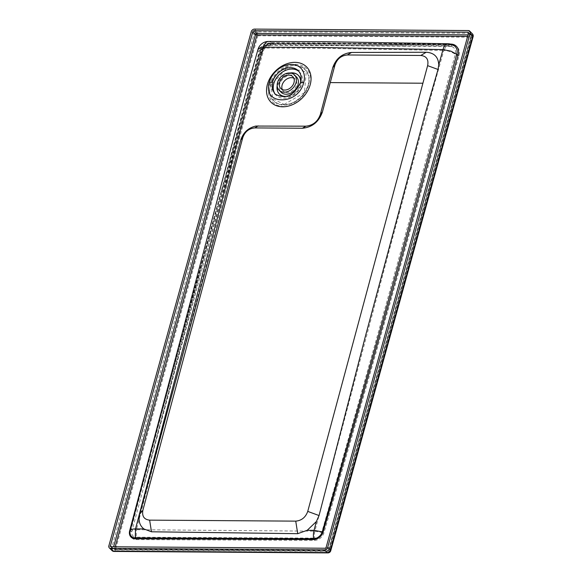 <?xml version="1.0" encoding="UTF-8"?>
<svg xmlns="http://www.w3.org/2000/svg" width="582" height="582" viewBox="0 0 582 582"><rect width="100%" height="100%" fill="white"/><g stroke="black" fill="none" stroke-linecap="round" stroke-linejoin="round"><path stroke-width="0.44" stroke-dasharray="2.91 2.18" d="M298.872 71.404A16.478 12.491 135.2 0 1 299.577 72.044A16.478 12.491 135.2 0 1 296.675 92.516A16.478 12.491 135.2 0 1 276.174 95.252A16.478 12.491 135.2 0 1 275.577 94.59M451.676 44.93A2.932 1.528 -89.5 0 1 450.301 46.502A2.932 1.528 -89.5 0 1 449.726 46.284A9.123 6.911 135.2 0 1 453.422 47.477A9.123 6.911 135.2 0 1 455.262 54.41A9.152 3.63 -164.3 0 0 443.804 50.452C426.031 113.927 410.215 171.966 383.429 272.398L314.884 531.17L321.73 532.443A6.569 4.983 135.2 0 1 314.571 538.117A9.152 4.721 -89.4 0 1 314.884 531.17L136.37 529.715L235.244 154.259C254.931 79.981 251.177 94.058 264.272 48.066L319.954 48.306L443.804 50.452L445.987 46.436L447.995 45.578L449.726 46.284L404.948 45.825A2.932 1.528 90.4 0 0 405.647 46.16L405.647 46.16A2.932 1.528 90.4 0 0 407.014 44.588L451.676 44.93A12.04 9.13 135.2 0 1 458.98 55.668L402.504 258.786C377.674 347.709 351.477 439.083 323.919 532.901A8.672 6.577 135.2 0 1 314.476 540.394L136.093 539.609A9.159 6.948 135.2 0 1 130.499 531.584C160.821 415.635 191.252 302.756 221.786 192.955L260.183 54.315A12.084 9.159 135.2 0 1 273.467 43.679L407.014 44.588M273.467 43.679A2.932 1.528 -89.6 0 1 272.1 45.251L450.301 46.502L453.422 47.477A9.152 9.152 0 0 0 447.995 45.578L324.152 43.541L268.542 43.272A9.152 9.152 0 0 0 259.754 49.899L261.602 48.415L264.272 48.066L265.501 45.287L267.567 43.461L268.542 43.272L270.805 44.312L404.948 45.825L271.401 44.916L270.805 44.312A9.152 6.94 135.2 0 0 260.743 52.373C247.743 98.293 251.511 84.063 231.752 158.297L131.932 531.09A9.152 3.448 14.8 0 1 136.37 529.715L136.173 537.171L314.571 538.117L314.476 540.394M260.183 54.315A2.932 1.149 -164.5 0 0 261.66 53.74L223.262 192.38C196.796 287.697 170.41 385.139 144.089 484.697L230.719 156.005C250.056 83.335 246.906 95.259 259.754 49.899L261.34 52.977L222.942 191.616A2.932 1.149 15.5 0 1 223.262 192.38L223.262 192.38A2.932 1.149 15.5 0 1 221.786 192.955M458.98 55.668A2.932 1.149 -164.5 0 1 455.262 54.41L399.019 257.71C374.43 346.807 348.662 438.384 321.73 532.443A2.932 1.12 16.5 0 0 323.919 532.901M258.001 49.397L258.343 51.274L259.179 52.365C246.179 98.285 249.947 84.048 230.188 158.282L142.554 483.336M468.583 32.89L470.569 34.891A1.099 0.575 -89.6 0 1 470.802 36.375L467.659 36.353M111.111 546.774L113.796 549.488A1.099 0.575 90.4 0 0 114.065 549.612A1.099 0.575 90.4 0 0 114.574 549.022L115.185 546.804M326.16 547.262L328.845 549.975A1.099 0.829 135.2 0 1 327.637 550.943A1.099 0.575 90.4 0 0 327.899 551.067A1.099 0.575 90.4 0 0 328.415 550.477L114.574 549.022A1.099 0.429 -164.5 0 1 113.134 548.506L113.606 546.789M142.314 484.231C168.642 384.666 195.035 287.217 221.495 191.893A1.099 0.429 15.5 0 1 220.942 192.111L259.339 53.471A1.099 0.429 -164.5 0 0 259.899 53.253L221.495 191.893A1.099 0.429 15.5 0 0 221.378 191.609L259.776 52.969L259.179 52.365A10.985 8.33 135.2 0 1 271.256 42.69A10.985 5.842 89.9 0 0 268.549 41.438M468.546 33.159L471.238 35.873A1.099 0.429 15.5 0 1 471.355 36.164A1.099 0.429 15.5 0 1 470.802 36.375L328.415 550.477A1.099 0.429 15.5 0 0 328.968 550.266A1.099 0.429 15.5 0 0 328.845 549.975L471.238 35.873A1.099 0.829 135.2 0 0 470.569 34.891L468.074 34.876M324.952 548.229L327.637 550.943L113.796 549.488A1.099 0.829 135.2 0 1 113.134 548.506L111.417 546.774M468.328 30.555L471.02 33.269A2.932 1.528 -89.6 0 1 471.646 37.226L257.804 35.764A2.932 1.149 15.5 0 1 253.956 34.389A2.932 2.219 135.2 0 1 257.179 31.814A2.932 1.528 -89.6 0 1 257.986 34.462A2.932 1.528 -89.6 0 1 257.804 35.764L115.411 549.866L329.252 551.329A2.932 1.149 -164.5 0 0 330.736 550.754M114.05 551.445A2.932 1.528 90.4 0 0 115.411 549.866A2.932 1.149 -164.5 0 1 111.569 548.499L253.956 34.389L251.264 31.683M327.892 552.9A2.932 1.528 90.4 0 0 329.252 551.329L471.646 37.226A2.932 1.149 15.5 0 0 473.122 36.651M254.487 29.1L257.179 31.814L471.02 33.269A2.932 2.219 135.2 0 1 472.38 33.807M111.991 550.572A2.932 2.219 135.2 0 1 111.569 548.499L108.878 545.785M450.81 44.159A1.099 0.575 -89.5 0 1 450.323 44.676A1.099 0.575 -89.5 0 1 450.104 44.588L405.399 44.203A1.099 0.575 90.4 0 0 405.661 44.327L405.661 44.327A1.099 0.575 90.4 0 0 406.171 43.737L272.623 42.828A12.084 9.159 135.2 0 0 259.339 53.471M272.623 42.828A1.099 0.575 90.4 0 1 272.114 43.417C266.229 43.97 262.155 47.251 259.899 53.253A1.099 0.429 -164.5 0 0 259.776 52.969A10.985 8.33 135.2 0 1 271.852 43.294A1.099 0.575 90.4 0 0 272.114 43.417L450.323 44.676L454.542 46.029A10.942 8.301 135.2 0 0 450.104 44.588A10.985 5.551 91 0 0 448.031 43.745M277.178 85.75A13.299 10.076 135.2 0 1 290.032 73.005M300.559 82.542A13.299 10.076 135.2 0 1 287.159 96.299M301.01 80.462A13.299 10.076 135.2 0 1 286.038 96.918A13.299 10.076 135.2 0 1 284.824 96.838M279.862 94.495A13.299 10.076 135.2 0 1 282.205 77.973A13.299 10.076 135.2 0 1 298.748 75.769M296.493 76.991A10.84 8.213 -44.8 0 0 283.012 78.788A10.84 8.213 -44.8 0 0 281.106 92.254M294.718 65.606A22.029 16.703 135.2 0 1 308.816 81.291A22.029 16.703 135.2 0 1 285.289 104.615A22.029 16.703 135.2 0 1 283.907 104.658A22.029 16.703 135.2 0 1 270.499 84.994A22.029 16.703 135.2 0 1 294.718 65.606M282.299 89.555A8.424 6.387 -44.8 0 0 283.325 91.061A8.424 6.387 -44.8 0 0 287.232 92.596A8.424 6.387 -44.8 0 0 295.467 87.547A8.424 6.387 -44.8 0 0 295.285 79.196A8.424 6.387 -44.8 0 0 293.786 78.163M303.426 67.876A22.385 16.973 -44.8 0 0 270.208 85.569A22.385 16.973 -44.8 0 0 294.696 102.243A22.385 16.973 -44.8 0 0 303.426 67.876M304.488 66.974A23.789 18.035 135.2 0 1 295.205 103.487A23.789 18.035 135.2 0 1 269.182 85.772A23.789 18.035 135.2 0 1 304.488 66.974M261.34 52.977A9.152 6.94 135.2 0 1 271.401 44.916A2.932 1.528 -89.6 0 0 272.1 45.251C267.16 45.731 263.675 48.561 261.66 53.74A2.932 1.149 -164.5 0 0 261.34 52.977M136.093 539.609A2.932 1.528 90.5 0 0 136.173 537.171A6.94 5.26 135.2 0 1 131.932 531.09A2.932 1.179 14.6 0 1 130.499 531.584M450.832 44.087L406.171 43.737M220.942 192.111L176.615 353.972M271.852 43.294L405.399 44.203L326.735 42.959L271.256 42.69L271.852 43.294M284.169 104.404L304.437 92.742L306.234 71.877L287.326 67.585L271.059 85.161L272.703 98.714L284.169 104.404M299.577 72.044L298.231 70.691M276.174 95.252L274.915 93.978M110.602 546.571L113.286 549.284A1.099 1.099 0 0 0 114.065 549.612L327.899 551.067A1.099 1.099 0 0 0 328.968 550.266L471.355 36.164A1.099 1.099 0 0 0 471.078 35.095L468.386 32.381M308.816 81.291C309.777 82.622 307.674 87.344 302.516 95.463C292.091 105.255 288.679 103.851 285.311 104.615L285.289 104.615M295.285 79.196L292.768 76.657M283.325 91.061L280.8 88.522"/><path stroke-width="0.87" d="M275.577 94.59A16.478 12.491 135.2 0 1 273.591 90.566A16.478 12.491 135.2 0 1 280.786 73.252A16.478 12.491 135.2 0 1 298.173 70.88A16.478 12.491 135.2 0 1 298.872 71.404M303.724 82.411L300.603 82.389C294.026 95.812 285.464 99.675 274.915 93.978L272.296 89.257L272.463 82.193L269.335 82.178A20.137 15.27 135.2 0 1 291.473 64.442A20.137 15.27 135.2 0 1 303.724 82.411C298.573 105.808 261.951 105.56 269.335 82.178M300.603 82.389A16.478 12.491 -44.8 0 0 298.231 70.691A16.478 12.491 -44.8 0 0 283.878 69.178A16.478 12.491 -44.8 0 0 272.463 82.193M267.393 84.426A25.07 19.002 135.2 0 1 298.413 62.689A25.07 19.002 135.2 0 1 307.005 91.985A25.07 19.002 135.2 0 1 273.133 104.003A25.07 19.002 135.2 0 1 267.393 84.426M450.533 44.079L450.832 44.087A12.04 9.13 135.2 0 1 458.136 54.817A1.099 0.429 15.5 0 1 456.746 54.352A10.942 8.301 135.2 0 0 454.542 46.029A10.985 10.985 0 0 0 448.031 43.745L324.174 41.708L268.542 41.438A10.985 5.842 89.9 0 0 268.542 41.438A10.985 5.842 89.9 0 0 263.413 47.193C250.296 93.2 254.05 79.159 234.379 153.437L135.511 528.9L143.921 528.951L151.473 531.788L297.722 533.679L307.231 530.282L314.04 530.355L316.368 521.545L319.052 515.55L365.343 336.469L425.289 113.432L438.042 69.476L438.741 64.828L442.997 49.594L450.955 51.158L456.746 54.352L400.358 257.535C375.616 346.523 349.586 437.97 322.261 531.883A7.886 5.98 135.2 0 1 313.669 538.692A10.985 5.667 -89.4 0 1 314.04 530.355L322.261 531.883A1.099 0.422 16.5 0 0 323.083 532.057A8.672 6.577 135.2 0 1 313.633 539.55L313.669 538.692L135.286 537.848A8.33 6.315 135.2 0 1 130.193 530.551A10.985 4.139 14.8 0 1 135.511 528.9L135.257 538.765L313.633 539.55M334.941 65.017C337.145 58.891 341.278 55.545 347.345 54.97L420.815 55.472C426.541 56.127 428.81 59.517 427.625 65.65L307.747 511.396C305.594 517.347 301.592 520.599 295.736 521.137L149.632 520.141C144.089 519.522 141.841 516.234 142.881 510.276L242.759 137.658L240.737 140.051C243.305 132.463 248.339 127.8 255.84 126.061L305.856 126.17C312.949 125.486 317.787 121.573 320.369 114.421L332.773 67.57L334.941 65.017L322.413 112.006L320.369 114.421M242.759 137.658C244.913 131.707 248.914 128.462 254.77 127.916L302.4 128.244C312.156 127.342 318.827 121.929 322.413 112.006M347.345 54.97L351.521 52.467C342.303 53.377 336.054 58.411 332.773 67.57M351.521 52.467L426.177 52.249C434.15 52.736 438.333 56.934 438.741 64.828M427.625 65.65L438.042 69.476M307.747 511.396L319.052 515.55M425.289 113.432L365.343 336.469M307.231 530.282L316.368 521.545M142.881 510.276L139.695 514.03L240.737 140.051M143.921 528.951C139.556 525.502 138.152 520.526 139.695 514.03M142.554 483.336L130.193 530.551A1.099 0.444 14.6 0 1 129.655 530.733A9.159 6.948 135.2 0 0 135.257 538.765M448.031 43.745A10.985 5.551 91 0 0 442.997 49.594L319.14 47.433L263.413 47.193L260.474 47.535L258.001 49.397C245.146 94.757 248.288 82.862 228.952 155.532L142.314 484.239M254.036 30.722A1.099 0.829 135.2 0 0 252.828 31.69L110.442 545.792A1.099 0.829 135.2 0 0 111.111 546.774L324.952 548.229A1.099 0.829 135.2 0 0 326.16 547.262L468.546 33.159A1.099 0.829 135.2 0 0 467.877 32.185L254.036 30.722L256.727 33.436A1.099 0.575 -89.6 0 1 257.033 34.425A1.099 0.575 -89.6 0 1 256.96 34.92A1.099 0.429 -164.5 0 1 255.52 34.403A1.099 0.829 135.2 0 1 256.727 33.436L468.074 34.876M324.501 549.852L110.66 548.397A2.932 2.219 135.2 0 1 109.3 547.866A2.932 2.219 135.2 0 1 108.878 545.785L251.264 31.683A2.932 2.219 135.2 0 1 254.487 29.1L468.328 30.555A2.932 2.219 135.2 0 1 469.689 31.093A2.932 2.219 135.2 0 1 470.111 33.174L327.717 547.276A2.932 2.219 135.2 0 1 324.501 549.852L327.193 552.565A2.932 1.528 90.4 0 0 327.892 552.9A2.932 2.932 0 0 0 330.736 550.754A2.932 1.149 -164.5 0 0 330.409 549.99A2.932 2.219 135.2 0 1 327.193 552.565L113.352 551.11A2.932 1.528 90.4 0 0 114.05 551.445L327.892 552.9M470.111 33.174L472.802 35.888A2.932 1.149 15.5 0 1 473.122 36.651A2.932 2.932 0 0 0 472.38 33.807A2.932 2.219 135.2 0 1 472.802 35.888L330.409 549.99L327.717 547.276M110.66 548.397L113.352 551.11A2.932 2.219 135.2 0 1 111.991 550.572A2.932 2.932 0 0 0 114.05 551.445M422.525 83.219L330.3 82.593M287.159 96.299A13.299 10.076 135.2 0 1 285.529 96.408A13.299 10.076 135.2 0 1 279.36 93.986A13.299 10.076 135.2 0 1 277.178 85.75M290.032 73.005A13.299 10.076 135.2 0 1 298.239 75.26A13.299 10.076 135.2 0 1 300.559 82.542M284.824 96.838A13.299 10.076 135.2 0 1 279.862 94.495L279.36 93.986M298.239 75.26L298.748 75.769A13.299 10.076 135.2 0 1 301.01 80.462M279.091 90.217L281.106 92.254A10.84 8.213 -44.8 0 0 286.14 94.226A10.84 8.213 -44.8 0 0 296.725 87.737A10.84 8.213 -44.8 0 0 296.493 76.991L294.477 74.954A10.84 8.213 135.2 0 1 294.71 85.7A10.84 8.213 135.2 0 1 284.118 92.189A10.84 8.213 135.2 0 1 279.091 90.217A10.84 8.213 135.2 0 1 280.997 76.751A10.84 8.213 135.2 0 1 294.477 74.954M284.714 90.057A8.424 6.387 135.2 0 1 280.8 88.522A8.424 6.387 135.2 0 1 282.285 78.053A8.424 6.387 135.2 0 1 292.768 76.657A8.424 6.387 135.2 0 1 292.95 85.008A8.424 6.387 135.2 0 1 284.714 90.057M293.786 78.163A8.424 6.387 -44.8 0 0 284.809 80.592A8.424 6.387 -44.8 0 0 282.299 89.555M254.77 127.916L258.146 125.887M302.4 128.244L305.856 126.17M420.815 55.472L426.177 52.249M295.736 521.137L297.722 533.679M149.632 520.141L151.473 531.788M467.659 36.353L256.96 34.92L115.185 546.804M458.136 54.817L401.66 257.935C376.83 346.857 350.64 438.231 323.083 532.057M176.615 353.972L129.655 530.733M467.877 32.185L468.583 32.89M252.828 31.69L255.52 34.403L113.606 546.789M110.442 545.792L111.417 546.774M268.542 41.438A10.985 10.985 0 0 0 257.993 49.397M473.122 36.651L330.736 550.754M109.3 547.866L111.991 550.572M469.689 31.093L472.38 33.807"/></g></svg>

